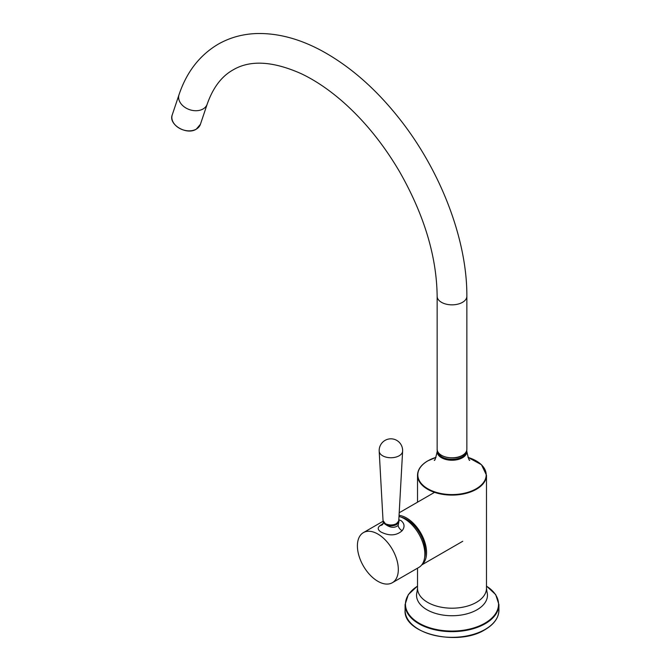 <?xml version="1.0" encoding="UTF-8"?>
<svg xmlns="http://www.w3.org/2000/svg" width="671" height="671" viewBox="0 0 671 671"><rect width="100%" height="100%" fill="white"/><g stroke="black" fill="none" stroke-linecap="round" stroke-linejoin="round"><path stroke-width="1.01" d="M424.592 557.777A26.588 15.349 -120 0 0 419.903 533.403A26.588 15.349 -120 0 0 401.132 517.148M399.06 515.378A28.224 16.297 60 0 1 426.538 553.818A28.224 16.297 60 0 1 421.841 564.764M398.691 519.757L401.082 520.646C404.621 523.615 404.974 526.978 402.122 530.719C396.527 535.701 389.541 536.179 381.178 532.137C377.63 529.88 377.287 527.683 380.138 525.561L383.158 523.514M382.747 524.428L383.309 522.457L385.599 524.479C390.455 527.901 394.649 528.203 398.163 525.385L398.951 521.283A7.817 4.512 0 0 0 398.784 520.361M377.857 581.296A28.928 16.7 60 0 1 358.96 555.806A28.928 16.7 60 0 1 363.397 532.623A28.928 16.7 60 0 1 377.857 534.049A28.928 16.7 60 0 1 396.762 559.547A28.928 16.7 60 0 1 392.325 582.73A28.928 16.7 60 0 1 377.857 581.296M399.002 516.452A28.928 16.7 60 0 1 404.395 518.733A28.928 16.7 60 0 1 423.3 544.223A28.928 16.7 60 0 1 418.863 567.406L392.325 582.73M383.351 521.761A7.817 4.512 0 0 0 385.599 524.479A7.817 4.512 0 0 0 394.12 525.452A7.817 4.512 0 0 0 398.951 521.283M399.186 455.76A11.717 6.769 0 0 0 402.608 451.197L402.608 451.197A11.726 11.726 0 0 0 385.037 440.394A11.726 11.726 0 0 0 379.19 451.197L379.19 451.197A11.717 6.769 0 0 0 382.613 455.76A11.717 6.769 0 0 0 399.186 455.76M384.709 523.346A7.037 4.06 0 0 0 385.926 524.286A7.037 4.06 0 0 0 397.098 523.346M462.512 457.471A14.854 8.58 180 0 1 446.316 459.333A14.854 8.58 180 0 1 437.148 451.407L437.148 451.658C435.664 458.343 434.691 461.187 434.229 460.197C434.691 461.187 435.664 458.343 437.148 451.658A14.854 8.58 180 0 0 446.316 459.585A14.854 8.58 180 0 0 462.512 457.731A14.854 8.58 180 0 1 446.316 459.585A14.854 8.58 180 0 1 437.148 451.658L437.148 451.407A14.854 8.58 180 0 0 446.316 459.333A14.854 8.58 180 0 0 462.512 457.471A14.854 8.58 180 0 0 466.857 451.407A14.854 8.58 180 0 1 462.512 457.471M437.635 451.466A14.385 8.304 0 0 0 446.852 458.779A14.385 8.304 0 0 0 462.176 456.901A14.385 8.304 0 0 0 466.37 451.466A14.385 8.304 0 0 1 462.176 456.901A14.385 8.304 0 0 1 446.852 458.779A14.385 8.304 0 0 1 437.635 451.466M476.385 489.268A34.481 19.912 180 0 1 438.809 493.579A34.481 19.912 180 0 1 417.521 475.185C417.681 469.591 421.086 464.827 427.721 460.893L436.016 457.362A34.187 19.736 0 0 0 427.83 460.876A34.187 19.736 0 0 0 427.83 488.79A34.187 19.736 0 0 0 476.175 488.79A34.187 19.736 0 0 0 467.997 457.387A34.187 19.736 0 0 1 476.175 488.79A34.187 19.736 0 0 1 427.83 488.79A34.187 19.736 0 0 1 427.83 460.876A34.187 19.736 0 0 1 436.007 457.387L427.721 460.893C421.086 464.827 417.681 469.591 417.521 475.185L417.521 502.185L417.521 475.185A34.481 19.912 180 0 0 438.809 493.579A34.481 19.912 180 0 0 476.385 489.268A34.481 19.912 180 0 0 486.483 475.185A34.481 19.912 180 0 1 476.385 489.268M485.175 623.72A46.911 27.083 180 0 1 434.053 629.591A46.911 27.083 180 0 1 405.091 604.563L408.32 594.59L417.521 586.043L408.32 594.59L405.091 604.563L405.091 610.249A46.911 27.083 0 0 0 434.053 635.278A46.911 27.083 0 0 0 485.175 629.406A46.911 27.083 0 0 0 498.922 610.249C498.704 617.823 494.091 624.282 485.083 629.616C458.209 646.836 403.053 633.768 405.091 610.249A46.911 27.083 0 0 0 434.053 635.278A46.911 27.083 0 0 0 485.175 629.406A46.911 27.083 0 0 0 498.922 610.249C498.704 617.823 494.091 624.282 485.083 629.616C458.209 646.836 403.053 633.768 405.091 610.249L405.091 604.563A46.911 27.083 180 0 0 434.053 629.591A46.911 27.083 180 0 0 485.175 623.72A46.911 27.083 180 0 0 498.922 604.563A46.911 27.083 180 0 1 485.175 623.72M417.521 586.144A46.542 26.874 0 0 0 419.903 623.653A46.542 26.874 0 0 0 484.915 623.191A46.542 26.874 0 0 0 486.483 586.144A46.542 26.874 0 0 1 484.915 623.191A46.542 26.874 0 0 1 419.903 623.653A46.542 26.874 0 0 1 417.521 586.144M486.987 591.956A35.454 20.465 180 0 1 477.073 609.746A35.454 20.465 180 0 1 435.823 613.487A35.454 20.465 180 0 1 417.018 591.956A35.454 20.465 180 0 0 435.823 613.487A35.454 20.465 180 0 0 477.073 609.746A35.454 20.465 180 0 0 486.987 591.956L486.483 588.291A34.481 19.912 180 0 1 476.385 602.365A34.481 19.912 180 0 1 438.809 606.685A34.481 19.912 180 0 1 417.521 588.291L417.018 591.956L417.521 588.291A34.481 19.912 180 0 0 438.809 606.685A34.481 19.912 180 0 0 476.385 602.365A34.481 19.912 180 0 0 486.483 588.291L486.987 591.956M466.857 451.658A14.854 8.58 180 0 1 462.512 457.731A14.854 8.58 180 0 0 466.857 451.658C468.341 458.343 469.314 461.187 469.775 460.197C469.314 461.187 468.341 458.343 466.857 451.658L466.748 450.316L466.857 451.658M380.138 525.561A6.257 5.032 -133.2 0 0 382.705 524.47M402.122 530.719A6.257 4.076 34.7 0 1 398.163 525.385M385.33 523.623A7.876 4.546 0 0 0 393.802 524.638A7.876 4.546 0 0 0 398.775 520.553C396.595 525.083 392.149 526.173 385.431 523.825L383.032 520.553A7.876 4.546 0 0 0 385.33 523.623M396.041 523.858A7.406 4.278 180 0 1 385.766 523.858M466.857 296.263C467.184 240.033 440.889 171.273 399.849 119.245C376.112 89.058 350.052 66.228 321.686 50.744C299.375 38.725 277.635 32.988 256.473 33.55C242.483 34.053 229.675 37.626 218.05 44.269C199.597 55.282 186.588 72.099 179.023 94.712A14.854 10.811 -161.4 0 0 185.833 107.939A14.854 10.811 -161.4 0 0 203.095 108.962A14.854 10.811 -161.4 0 0 207.188 104.173C212.933 87.8 221.505 76.402 232.904 70.002C249.947 59.811 272.678 61.019 301.086 73.625C314.791 80.109 328.513 89.318 342.252 101.237C364.143 120.419 383.275 143.946 399.639 171.818C424.181 214.98 436.687 256.465 437.148 296.263A14.854 8.58 0 0 0 446.316 304.189A14.854 8.58 0 0 0 462.512 302.327A14.854 8.58 0 0 0 466.857 296.263L466.857 449.235A14.854 8.58 0 0 1 462.512 455.299A14.854 8.58 0 0 1 446.316 457.161A14.854 8.58 0 0 1 437.148 449.235C436.511 456.758 453.923 460.893 462.445 455.441C465.313 453.747 466.79 451.675 466.857 449.235M462.285 455.433A14.544 8.396 180 0 1 441.61 455.366M172.254 114.85A14.854 10.811 18.6 0 0 179.073 128.077A14.854 10.811 18.6 0 0 196.326 129.1A14.854 10.811 18.6 0 0 200.419 124.311L196.276 129.167C186.706 135.525 168.161 124.538 172.254 114.85L179.023 94.712M417.521 568.186L417.521 588.291L417.521 568.186M486.483 475.185L486.483 588.291L486.483 475.185L481.468 464.726L467.989 457.362L481.468 464.726L486.483 475.185M498.922 604.563L498.922 610.249L498.922 604.563L495.684 594.59L486.483 586.043L495.684 594.59L498.922 604.563M399.203 512.761L434.514 492.371M421.682 564.965L462.747 541.262M437.928 452.749L437.928 452.036M466.077 452.749L466.077 452.036M383.309 522.457L383.309 521.669M363.397 532.623L383.141 521.216M398.775 520.553L402.608 451.197M383.032 520.553L379.19 451.197M437.148 296.263L437.148 449.235M207.188 104.173L200.419 124.311"/></g></svg>
